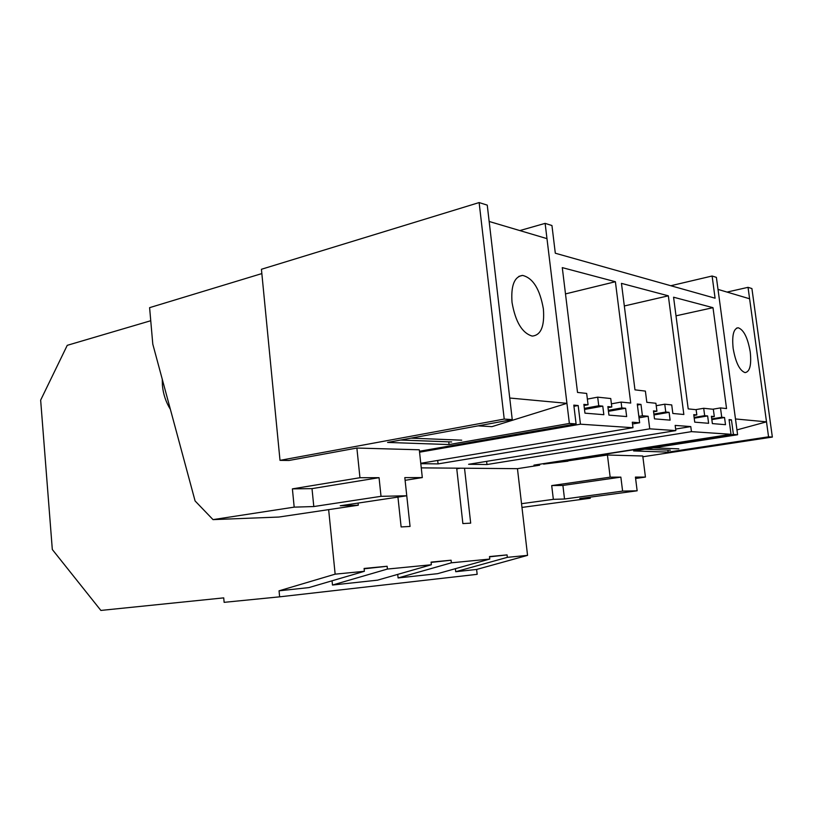 <?xml version="1.0" encoding="UTF-8"?>
<svg xmlns="http://www.w3.org/2000/svg" width="813" height="813" viewBox="0 0 813 813"><rect width="100%" height="100%" fill="white"/><g stroke="black" fill="none" stroke-linecap="round" stroke-linejoin="round"><path stroke-width="1.22" d="M328.645 509.629L335.149 574.161L279.052 590.817L279.631 596.833L224.134 602.342L223.727 597.87L100.873 610.431L52.317 549.507L40.65 400.138L67.245 345.332L150.74 320.729M539.547 464.253L539.659 465.199L517.454 468.664L527.556 555.37L476.611 569.456L477.16 574.334L279.631 596.833M420.809 463.684L438.075 463.898L649.739 428.837L675.837 430.595L468.603 464.294L486.977 464.528L486.611 461.357M419.559 452.201L580.452 424.193L632.992 427.719L420.758 463.288M421.256 467.871L517.454 468.664M486.977 464.528L691.446 431.642L731.029 434.294L533.958 465.127L539.659 465.199M456.693 468.156L462.871 523.572L470.686 523.145L464.518 468.227M358.076 503.084L358.299 505.219L278.839 517.048L213.026 519.619L294.184 507.139L313.798 506.55L381.023 496.326L406.764 495.767L404.813 477.617L422.313 477.577L405.108 480.32L410.057 526.448L401.124 526.936L397.943 497.089M335.149 574.161L364.387 571.305L364.092 568.45L387.12 566.265L387.415 569.059L431.357 564.761L431.073 562.108L451.093 560.208L451.378 562.809L489.772 559.059L489.487 556.57L507.058 554.903L507.332 557.342L527.556 555.37M476.611 569.456L455.727 571.712L507.332 557.342M397.72 574.395L398.096 577.941L437.607 573.673L489.772 559.059M332.05 580.797L332.476 585.045L377.527 580.167L431.357 564.761M279.052 590.817L308.91 587.596L364.387 571.305M455.727 571.712L455.392 568.683M675.837 430.595L675.166 425.412L690.786 426.581L675.633 429.061M642.859 456.764L772.35 437.069L768.559 436.815L668.134 452.13L633.612 450.93L737.604 434.742L716.385 277.355L712.107 276.014L715.084 298.198L555.309 253.219L551.946 225.526L545.127 223.372L519.822 230.577M419.457 451.256L576.092 423.898L569.374 423.451L545.127 223.372M576.092 423.898L573.805 405.128L578.175 405.524L573.948 406.307M580.452 424.193L578.175 405.524M632.992 427.719L632.29 422.211L639.648 422.76L632.514 423.969M649.739 428.837L648.134 416.246L642.422 415.758L640.979 404.407L637.27 404.031L639.648 422.76M691.446 431.642L690.786 426.581M731.029 434.294L729.058 419.61L731.446 419.833L729.129 420.209M737.604 434.742L733.417 434.457L731.446 419.833M602.779 406.134L598.754 405.758L597.687 397.161L610.746 398.533L611.803 406.978L607.87 406.612L608.927 415.118L626.66 416.571L625.614 408.268L621.823 407.923L621.091 402.079L630.736 403.065L615.39 281.725L562.281 267.619L577.525 392.435L586.671 393.431L588.073 404.762L583.876 404.376L584.954 413.156L603.835 414.701L602.779 406.134L584.506 409.457M664.749 404.193L671.731 404.925L672.839 413.471L683.845 414.488L668.337 295.82L621.457 283.371L634.973 389.844L645.39 391.104L646.823 402.313L655.908 403.268L656.924 411.195L653.469 410.88L654.495 418.858L670.115 420.138L669.109 412.333L665.766 412.028L664.749 404.193L656.223 405.707M703.692 408.278L713.336 409.285L714.302 416.561L711.395 416.286L712.371 423.603L725.511 424.681L724.546 417.516L721.741 417.262L720.491 407.913L726.548 408.573L713.001 307.68L673.571 297.212L688.205 408.888L696.131 409.691L696.822 414.925L693.753 414.64L694.739 422.16L708.611 423.299L707.635 415.941L704.668 415.667L703.692 408.278L695.684 409.65M648.134 416.246L639.018 417.811M438.075 463.898L437.699 460.453M364.133 568.815L387.12 566.265M332.476 585.045L387.415 569.059M431.103 562.413L451.093 560.208M398.096 577.941L451.378 562.809M489.517 556.834L507.058 554.903M460.463 468.186L456.764 468.786M479.131 202.569L261.43 269.276L280.007 460.351L504.223 419.071L479.131 202.569L487.251 205.13L512.251 419.61L387.557 442.435L449.071 444.559L448.766 441.845M449.071 444.559L569.374 423.451M512.251 419.61L504.223 419.071M311.196 456.408L288.95 460.483L280.007 460.351M640.979 404.407L637.402 405.047M642.422 415.758L638.845 416.378M543.541 463.634L733.417 434.457M567.982 461.154L543.592 464.111M772.35 437.069L751.913 288.554L748.031 287.335L727.035 292.08M712.107 276.014L670.816 285.729M598.754 405.758L584.374 408.38M588.073 404.762L584.019 405.504M615.39 281.725L565.492 293.91M621.091 402.079L611.406 403.848M621.823 407.923L608.337 410.331M625.614 408.268L608.459 411.327M611.803 406.978L608.002 407.669M597.687 397.161L587.372 399.092M665.766 412.028L653.876 414.081M669.109 412.333L653.987 414.945M656.924 411.195L653.581 411.785M668.337 295.82L624.323 305.973M704.668 415.667L694.119 417.435M707.635 415.941L694.221 418.187M696.822 414.925L693.855 415.433M713.001 307.68L676.01 315.82M720.491 407.913L712.757 409.224M721.741 417.262L711.751 418.908M724.546 417.516L711.842 419.62M714.302 416.561L711.497 417.028M668.134 452.13L667.869 450.077M768.559 436.815L748.031 287.335M566.935 403.329L509.741 398.024L489.162 221.471L546.976 238.636L566.935 403.329L491.926 426.652L478.125 425.86M422.313 477.577L419.295 449.782L356.877 448.044L301.542 458.176M261.847 273.585L149.602 307.66L152.793 344.133L195.09 500.95L213.026 519.619M294.184 507.139L292.395 488.877L312.009 488.623L379.061 477.678L359.956 477.719L292.395 488.877M359.956 477.719L356.877 448.044M512.027 302.436C515.442 321.907 522.17 333.117 532.21 336.084C540.98 335.261 544.71 326.216 543.389 308.95C539.913 289.143 532.972 277.965 522.576 275.414C514.344 276.623 510.828 285.637 512.027 302.436M410.992 438.146L461.703 440.179M400.667 440.036L451.652 441.947M381.023 496.326L379.061 477.678M358.299 505.219L340.271 505.757L406.764 495.767M313.798 506.55L312.009 488.623M170.374 409.335C165.913 402.161 163.261 394.234 162.427 385.545L162.254 379.224M718.001 289.398L749.606 298.778L766.507 421.845L736.944 429.904M521.54 503.694L553.348 499.345L564.527 499.009L622.606 491.103L637.148 490.798L635.431 477.099L645.441 477.079L642.768 455.991L607.423 455.016L559.446 462.119M645.441 477.079L635.603 478.471M590.157 497.15L590.289 498.227L521.966 507.424M553.348 499.345L551.702 485.585L562.901 485.442L620.858 477.129L610.167 477.16L551.702 485.585M610.167 477.16L607.423 455.016M766.507 421.845L735.47 418.959L718.011 289.398M733.143 348.381C735.633 362.496 739.596 370.576 745.043 372.608C749.85 371.876 751.578 364.976 750.236 351.927C747.757 337.771 743.743 329.722 738.194 327.771C733.539 328.574 731.863 335.444 733.143 348.381M653.449 447.841L678.835 448.857M644.729 449.203L670.329 450.168M622.606 491.103L620.858 477.129M590.289 498.227L579.791 498.552L637.148 490.798M564.527 499.009L562.901 485.442M518.826 276.39L522.566 275.414M736.629 328.096L738.194 327.771"/></g></svg>
